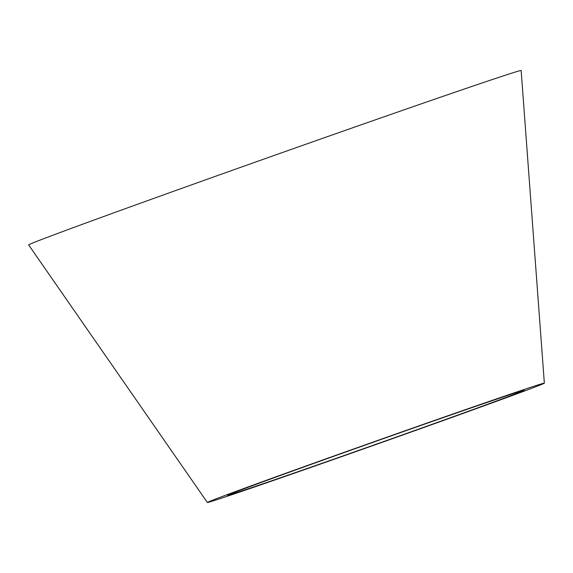 <?xml version="1.0" encoding="UTF-8"?>
<svg xmlns="http://www.w3.org/2000/svg" width="573" height="573" viewBox="0 0 573 573"><rect width="100%" height="100%" fill="white"/><g stroke="black" fill="none" stroke-linecap="round" stroke-linejoin="round"><path stroke-width="0.86" d="M414.021 427.845A157.36 1.433 160.5 0 0 227.531 495.359A157.36 1.433 160.5 0 0 337.705 457.798A157.36 1.433 160.5 0 0 524.202 390.299A157.36 1.433 160.5 0 0 414.021 427.845M332.519 459.84A178.74 1.626 160.5 0 0 544.35 383.165A178.74 1.626 160.5 0 0 419.207 425.811A178.74 1.626 160.5 0 0 207.376 502.492A178.74 1.626 160.5 0 0 332.519 459.84M544.35 383.165L521.151 70.508A261.231 2.378 160.5 0 0 338.242 132.843A261.231 2.378 160.5 0 0 28.65 244.915L207.376 502.492"/></g></svg>
